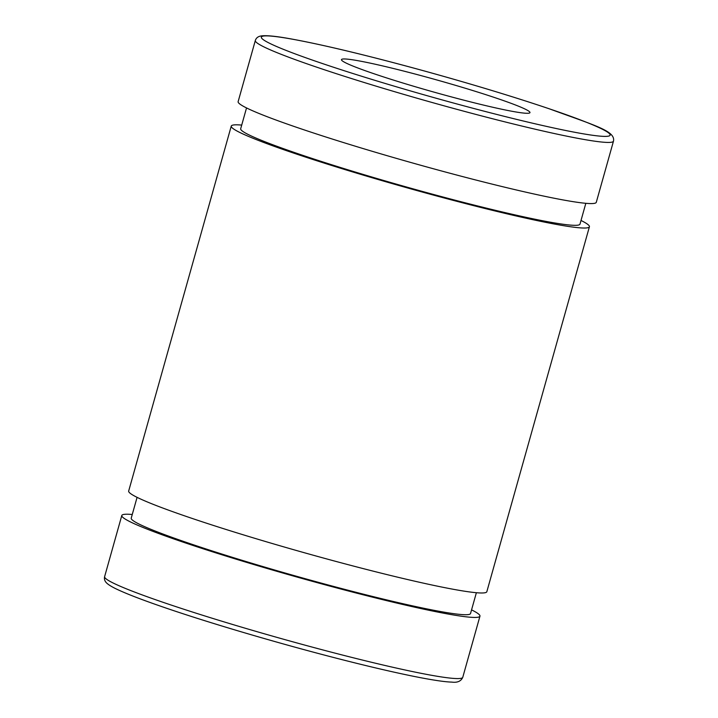 <?xml version="1.0" encoding="UTF-8"?>
<svg xmlns="http://www.w3.org/2000/svg" width="718" height="718" viewBox="0 0 718 718"><rect width="100%" height="100%" fill="white"/><g stroke="black" fill="none" stroke-linecap="round" stroke-linejoin="round"><path stroke-width="1.08" d="M471.555 609.869A186.016 11.856 -164.3 0 1 479.956 616.17A186.016 11.856 -164.3 0 1 325.164 584.82A186.016 11.856 -164.3 0 1 129.249 521.322A186.016 11.856 -164.3 0 1 121.8 515.497A186.016 11.856 -164.3 0 1 132.256 514.492M613.477 141.168L596.29 202.305A186.016 11.856 -164.3 0 1 441.498 170.965A186.016 11.856 -164.3 0 1 245.583 107.458A186.016 11.856 -164.3 0 1 238.134 101.633L255.321 40.495A186.016 11.856 15.7 0 0 262.77 46.32A186.016 11.856 15.7 0 0 485.601 116.953A186.016 11.856 15.7 0 0 613.477 141.168C615.694 130.972 594.701 125.479 549.252 108.786C512.733 96.481 470.811 83.8 423.494 70.741C367.311 55.367 322.921 44.722 290.332 38.79C276.224 36.223 266.602 35.263 261.487 35.9C258.229 36.313 256.173 37.848 255.321 40.495M345.385 62.699A97.899 6.238 -164.3 0 1 341.472 59.63A97.899 6.238 -164.3 0 1 437.406 80.12A97.899 6.238 -164.3 0 1 529.974 112.618A97.899 6.238 -164.3 0 1 448.499 96.122A97.899 6.238 -164.3 0 1 345.385 62.699M585.834 203.311L579.991 224.115A176.224 11.228 -164.3 0 1 433.34 194.416A176.224 11.228 -164.3 0 1 247.737 134.257A176.224 11.228 -164.3 0 1 240.683 128.737L246.534 107.933M581.015 220.462A186.016 11.856 -164.3 0 1 589.415 226.762A186.016 11.856 -164.3 0 1 434.623 195.413A186.016 11.856 -164.3 0 1 238.708 131.915A186.016 11.856 -164.3 0 1 231.259 126.09A186.016 11.856 -164.3 0 1 241.715 125.085M589.415 226.762L486.831 591.713A186.016 11.856 -164.3 0 1 332.039 560.372A186.016 11.856 -164.3 0 1 136.124 496.865A186.016 11.856 -164.3 0 1 128.675 491.04L231.259 126.09M476.375 592.718L470.532 613.522A176.224 11.228 -164.3 0 1 323.89 583.824A176.224 11.228 -164.3 0 1 138.278 523.664A176.224 11.228 -164.3 0 1 131.232 518.145L137.075 497.341M334.893 653.093A186.016 11.856 -164.3 0 1 112.062 582.46A186.016 11.856 -164.3 0 1 104.622 576.635C103.966 579.327 104.918 581.697 107.467 583.743C109.71 585.574 113.273 587.602 118.138 589.828C128.908 594.809 145.619 601.137 168.254 608.819C212.34 623.807 276.358 642.664 332.317 657.149C389.452 671.967 435.539 681.705 451.73 682.1C457.366 682.845 461.046 681.247 462.769 677.307A186.016 11.856 -164.3 0 1 334.893 653.093M485.574 111.568A181.124 11.542 -164.3 0 1 266.064 35.873A181.124 11.542 -164.3 0 1 555.517 110.94A181.124 11.542 -164.3 0 1 485.574 111.568M121.8 515.497L104.622 576.635M479.956 616.17L462.769 677.307"/></g></svg>
